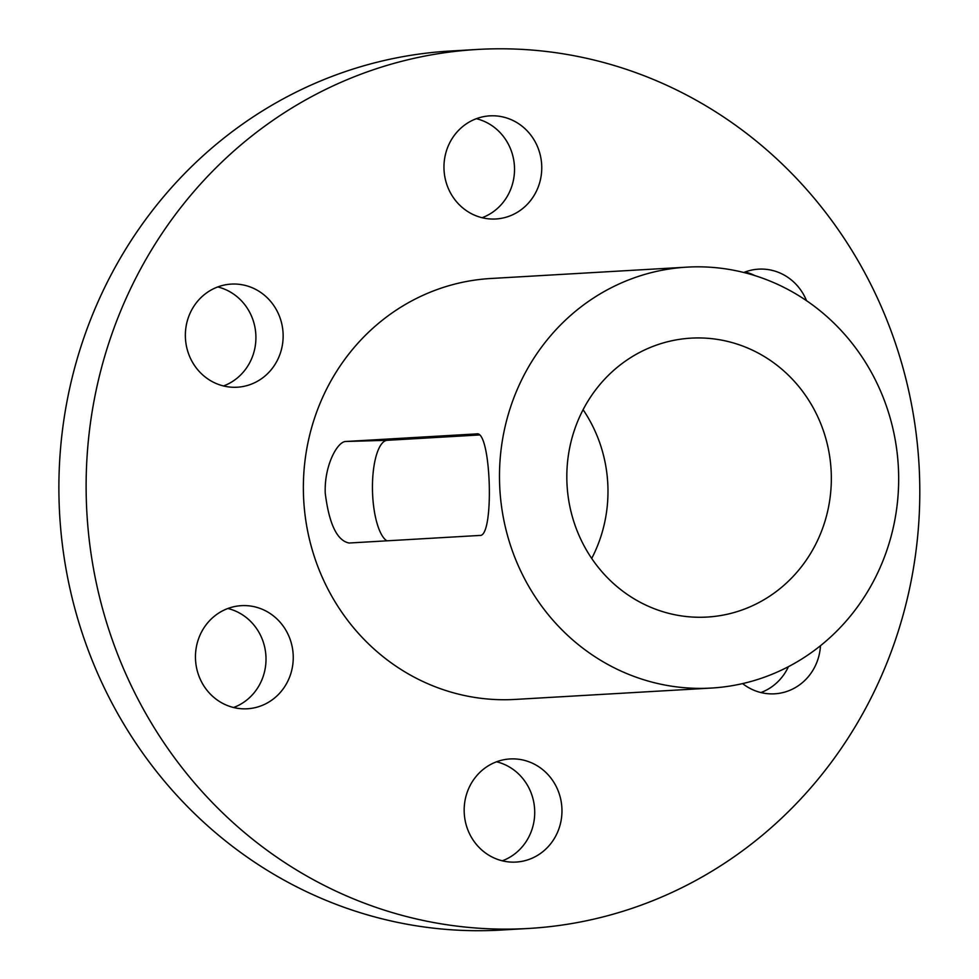 <?xml version="1.0" encoding="UTF-8"?>
<svg xmlns="http://www.w3.org/2000/svg" width="979" height="979" viewBox="0 0 979 979"><rect width="100%" height="100%" fill="white"/><g stroke="black" fill="none" stroke-linecap="round" stroke-linejoin="round"><path stroke-width="1.47" d="M386.864 540.824A50.798 16.362 88.4 0 1 372.448 486.441A50.798 16.362 88.4 0 1 387.28 440.305L479.93 434.933M349.075 543.015C337.07 540.641 329.14 524.083 325.261 493.355C324.025 466.175 337.241 441.358 345.881 441.48L476.626 433.905C491.201 429.732 494.591 537.532 479.82 535.44L348.916 543.027M692.459 266.9A210.815 199.569 86.7 0 0 686.891 267.145A210.815 199.569 86.7 0 0 499.853 489.145A210.815 199.569 86.7 0 0 711.268 688.066A210.815 199.569 86.7 0 0 898.453 469.002A210.815 199.569 86.7 0 0 692.459 266.9M694.686 337.988A139.691 132.238 -93.3 0 1 831.195 471.902A139.691 132.238 -93.3 0 1 707.156 617.064A139.691 132.238 -93.3 0 1 567.061 485.254A139.691 132.238 -93.3 0 1 691.003 338.147A139.691 132.238 -93.3 0 1 694.686 337.988M489.133 48.95A440.244 416.76 86.7 0 0 477.507 49.452A440.244 416.76 86.7 0 0 86.898 513.057A440.244 416.76 86.7 0 0 528.415 928.471A440.244 416.76 86.7 0 0 919.342 471.009A440.244 416.76 86.7 0 0 489.133 48.95M511.442 758.896A51.642 48.889 -93.3 0 1 561.909 808.397A51.642 48.889 -93.3 0 1 516.055 862.071A51.642 48.889 -93.3 0 1 464.254 813.341A51.642 48.889 -93.3 0 1 510.083 758.945A51.642 48.889 -93.3 0 1 511.442 758.896M491.238 115.803A51.642 48.889 -93.3 0 1 541.705 165.304A51.642 48.889 -93.3 0 1 495.839 218.978A51.642 48.889 -93.3 0 1 444.05 170.236A51.642 48.889 -93.3 0 1 489.867 115.852A51.642 48.889 -93.3 0 1 491.238 115.803M820.475 645.712A51.642 48.889 -93.3 0 1 774.658 693.817A51.642 48.889 -93.3 0 1 742.608 683.587M232.635 284.045A51.642 48.889 -93.3 0 1 283.09 333.558A51.642 48.889 -93.3 0 1 237.236 387.219A51.642 48.889 -93.3 0 1 185.447 338.489A51.642 48.889 -93.3 0 1 231.264 284.106A51.642 48.889 -93.3 0 1 232.635 284.045M743.795 272.492A51.642 48.889 -93.3 0 1 758.578 269.152A51.642 48.889 -93.3 0 1 759.949 269.09A51.642 48.889 -93.3 0 1 806.525 300.7M242.731 605.597A51.642 48.889 -93.3 0 1 293.198 655.11A51.642 48.889 -93.3 0 1 247.344 708.772A51.642 48.889 -93.3 0 1 195.543 660.042A51.642 48.889 -93.3 0 1 241.372 605.658A51.642 48.889 -93.3 0 1 242.731 605.597M686.891 267.145L490.773 278.501A210.815 199.569 86.7 0 0 303.735 500.502A210.815 199.569 86.7 0 0 515.15 699.422L711.268 688.066M502.313 860.81A51.642 48.889 86.7 0 0 534.632 809.266A51.642 48.889 86.7 0 0 496.586 761.784M482.109 217.717A51.642 48.889 86.7 0 0 514.428 166.161A51.642 48.889 86.7 0 0 476.369 118.692M760.916 692.557A51.642 48.889 86.7 0 0 788.425 666.675M223.493 385.971A51.642 48.889 86.7 0 0 255.825 334.414A51.642 48.889 86.7 0 0 217.766 286.945M755.09 275.674A51.642 48.889 86.7 0 0 745.08 271.991M233.602 707.511A51.642 48.889 86.7 0 0 265.921 655.967A51.642 48.889 86.7 0 0 227.874 608.497M528.415 928.471L501.175 930.05A440.244 416.76 -93.3 0 1 59.658 514.636A440.244 416.76 -93.3 0 1 450.267 51.03L477.507 49.452M591.708 558.446A139.691 132.238 86.7 0 0 583.092 409.699M387.28 440.305L345.881 441.48"/></g></svg>
